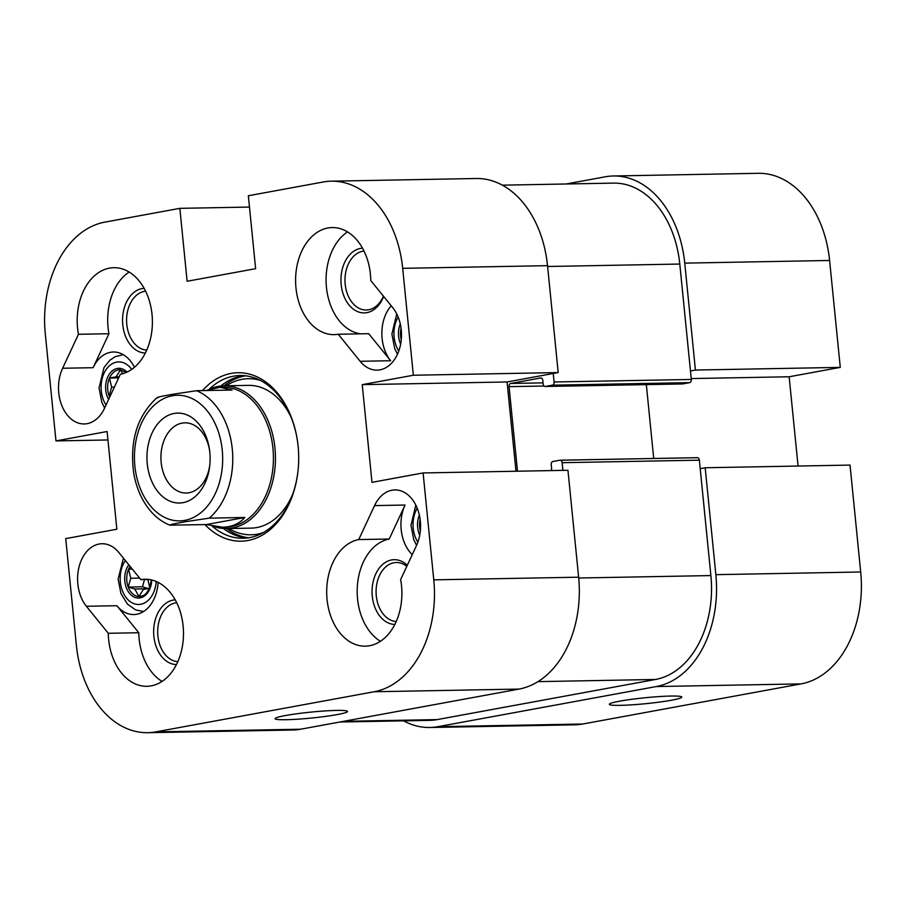 <?xml version="1.0" encoding="UTF-8"?>
<svg xmlns="http://www.w3.org/2000/svg" width="906" height="906" viewBox="0 0 906 906"><rect width="100%" height="100%" fill="white"/><g stroke="black" fill="none" stroke-linecap="round" stroke-linejoin="round"><path stroke-width="1.36" d="M547.53 265.662A99.954 70.181 -91.1 0 0 476.194 178.505L331.347 181.177A99.954 70.181 88.9 0 1 402.683 268.335L413.351 375.243L558.198 372.57L547.53 265.662L402.683 268.335M558.198 372.57L507.077 381.97L515.99 471.233M147.723 732.694L292.57 730.021A99.954 70.181 -91.1 0 0 300.633 729.217L519.025 689.081A99.954 70.181 -91.1 0 0 578.628 577.19L567.949 470.282L423.102 472.943L433.77 579.851A99.954 70.181 88.9 0 1 374.178 691.742L155.775 731.878A99.954 70.181 88.9 0 1 147.723 732.694A99.954 70.181 88.9 0 1 76.398 645.536L65.719 538.617L116.851 529.229L107.101 431.516L55.968 440.916L45.3 334.008A99.954 70.181 88.9 0 1 104.892 222.117L179.852 208.346L249.478 207.066M107.939 439.965L55.968 440.916M179.852 208.346L187.123 281.268L255.628 268.686L248.346 195.753L323.295 181.981A99.954 70.181 88.9 0 1 331.347 181.177M423.102 472.943L371.981 482.343L362.23 384.642L413.351 375.243M358.731 539.568L374.563 505.605A35.696 25.062 88.9 0 1 394.846 489.92A35.696 25.062 88.9 0 1 417.406 508.662A35.696 25.062 88.9 0 1 416.454 545.605L400.633 579.58A53.545 37.599 88.9 0 1 365.277 646.159A53.545 37.599 88.9 0 1 326.828 596.578A53.545 37.599 88.9 0 1 358.731 539.568L389.229 539.013A53.545 37.599 -91.1 0 0 357.451 584.868A53.545 37.599 -91.1 0 0 380.429 641.278M370.781 280.566L392.694 307.598A35.696 25.062 88.9 0 1 400.056 346.794A35.696 25.062 88.9 0 1 377.077 370.135A35.696 25.062 88.9 0 1 360.158 361.29L338.244 334.246A53.545 37.599 88.9 0 1 334.178 334.642A53.545 37.599 88.9 0 1 295.605 281.8A53.545 37.599 88.9 0 1 332.208 227.565A53.545 37.599 88.9 0 1 370.781 280.566M108.29 633.294L86.376 606.261A35.696 25.062 88.9 0 1 79.015 567.065A35.696 25.062 88.9 0 1 101.993 543.736A35.696 25.062 88.9 0 1 118.924 552.581L140.838 579.614A53.545 37.599 88.9 0 1 144.903 579.228A53.545 37.599 88.9 0 1 183.476 632.071A53.545 37.599 88.9 0 1 146.874 686.295A53.545 37.599 88.9 0 1 108.29 633.294L138.788 632.739L116.874 605.706A35.696 25.062 -91.1 0 0 133.805 614.551A35.696 25.062 -91.1 0 0 158.12 582.377M62.627 368.255L78.448 334.291A53.545 37.599 88.9 0 1 113.805 267.7A53.545 37.599 88.9 0 1 152.253 317.281A53.545 37.599 88.9 0 1 120.339 374.291L104.518 408.266A35.696 25.062 88.9 0 1 84.224 423.951A35.696 25.062 88.9 0 1 61.665 405.197A35.696 25.062 88.9 0 1 62.627 368.255L93.114 367.7A35.696 25.062 -91.1 0 1 113.409 352.004A35.696 25.062 -91.1 0 1 134.428 367.27M204.926 524.585A84.247 59.15 -91.1 0 0 298.119 469.84A84.247 59.15 -91.1 0 0 297.598 441.879A84.247 59.15 -91.1 0 0 202.457 390.599M209.116 389.297A81.381 57.146 88.9 0 1 240.067 375.526A81.381 57.146 88.9 0 1 297.632 442.117M298.142 469.591A81.381 57.146 88.9 0 1 243.068 538.266A81.381 57.146 88.9 0 1 212.208 526.148M223.397 528.481A81.381 57.146 -91.1 0 0 247.134 537.983M244.144 375.65A81.381 57.146 -91.1 0 0 220.77 386.024M362.23 384.642L507.077 381.97M175.232 599.851A32.367 22.729 -91.1 0 0 153.658 632.615A32.367 22.729 -91.1 0 0 176.432 664.562M177.814 661.652A29.513 20.725 88.9 0 1 157.689 632.547A29.513 20.725 88.9 0 1 176.727 602.717M138.788 632.739A53.545 37.599 -91.1 0 0 162.038 681.414M362.547 248.199A32.367 22.729 -91.1 0 0 360.486 248.437A32.367 22.729 -91.1 0 0 345.005 298.629A32.367 22.729 -91.1 0 0 383.634 296.432M383.431 296.171A29.513 20.725 88.9 0 1 366.262 310.011A29.513 20.725 88.9 0 1 345.061 282.581A29.513 20.725 88.9 0 1 362.796 251.234A29.513 20.725 88.9 0 1 364.031 251.064M391.211 305.775A35.696 25.062 -91.1 0 0 390.645 360.724L368.731 333.691L338.244 334.246M347.542 231.891A53.545 37.599 -91.1 0 0 326.692 289.467A53.545 37.599 -91.1 0 0 360.599 333.838M144.145 288.334A32.367 22.729 -91.1 0 0 122.786 324.812A32.367 22.729 -91.1 0 0 145.334 353.046M146.715 350.124A29.513 20.725 88.9 0 1 126.795 324.405A29.513 20.725 88.9 0 1 145.628 291.2M129.139 272.026A53.545 37.599 -91.1 0 0 108.947 333.725L93.114 367.7M407.292 565.276A32.367 22.729 -91.1 0 0 373 582.388A32.367 22.729 -91.1 0 0 394.823 624.427M396.216 621.516A29.513 20.725 88.9 0 1 376.081 591.595A29.513 20.725 88.9 0 1 396.273 562.524A29.513 20.725 88.9 0 1 406.794 566.352M389.229 539.013L405.05 505.038A35.696 25.062 -91.1 0 0 412.253 554.631M286.002 719.715A36.41 2.978 -5.7 0 1 275.186 718.424A36.41 2.978 -5.7 0 1 311.018 712.105A36.41 2.978 -5.7 0 1 347.394 711.221A36.41 2.978 -5.7 0 1 326.873 716.227A36.41 2.978 -5.7 0 1 286.002 719.715M78.448 334.291L108.947 333.725M140.838 579.614L148.969 579.466M292.615 494.461A71.393 50.124 88.9 0 1 251.019 528.13L226.625 528.572A71.393 50.124 -91.1 0 0 274.948 448.074A71.393 50.124 -91.1 0 0 223.997 385.82A81.381 57.146 88.9 0 1 245.673 375.809M209.377 389.206A71.393 50.124 -91.1 0 1 223.997 385.82L248.391 385.367A71.393 50.124 88.9 0 1 291.2 417.473M263.136 532.66A78.052 54.802 88.9 0 1 228.867 528.538M226.24 385.775A78.052 54.802 88.9 0 1 260.339 380.384M248.652 537.779A81.381 57.146 88.9 0 1 226.636 528.572A71.393 50.124 -91.1 0 1 213.884 526.477M429.806 727.495L574.653 724.823A99.954 70.181 -91.1 0 0 582.705 724.019L801.108 683.883A99.954 70.181 -91.1 0 0 860.7 571.992L850.032 465.084L705.185 467.756L715.853 574.664A99.954 70.181 88.9 0 1 656.25 686.555L437.858 726.691A99.954 70.181 88.9 0 1 429.806 727.495A99.954 70.181 88.9 0 1 403.623 720.836M829.602 260.464A99.954 70.181 -91.1 0 0 758.277 173.306L613.43 175.979A99.954 70.181 88.9 0 1 684.755 263.136L695.423 370.044L840.281 367.383L829.602 260.464L684.755 263.136M840.281 367.383L789.149 376.771L798.061 466.035M566.193 183.986L605.367 176.783A99.954 70.181 88.9 0 1 613.43 175.979M705.185 467.756L700.213 468.662M789.149 376.771L691.221 378.572M690.463 370.962L695.423 370.044M670.882 696.046A36.41 2.978 -5.7 0 1 681.652 696.85A36.41 2.978 -5.7 0 1 645.865 703.668A36.41 2.978 -5.7 0 1 609.432 704.064A36.41 2.978 -5.7 0 1 632.75 699.172A36.41 2.978 -5.7 0 1 670.882 696.046M205.753 390.531L220.079 387.315L232.095 390.044L196.523 390.701L172.287 394.337C166.715 395.469 155.062 397.258 158.018 397.779M170.747 525.22C167.78 524.699 179.433 522.909 185.017 521.777L209.241 518.141L244.813 517.485C239.331 523.736 231.947 526.975 222.65 527.224L206.319 524.563L169.841 525.163C161.291 521.731 153.907 515.82 147.701 507.439C140.747 497.904 136.115 486.635 133.794 473.623C129.377 441.256 137.134 415.899 157.1 397.587M244.813 517.485L206.319 524.563M222.65 527.224L225.583 527.167A69.966 49.128 -91.1 0 0 272.933 448.277A69.966 49.128 -91.1 0 0 223.001 387.258L220.079 387.315M209.818 452.309A44.972 31.585 88.9 0 1 209.818 464.948A44.972 31.585 88.9 0 1 161.959 496.012A44.972 31.585 88.9 0 1 160.577 420.735A44.972 31.585 88.9 0 1 209.546 450.022A44.972 31.585 88.9 0 1 209.818 452.309M209.66 450.894A35.108 24.643 -91.1 0 0 184.926 422.83A35.108 24.643 -91.1 0 0 160.928 458.379A35.108 24.643 -91.1 0 0 186.228 493.023A35.108 24.643 -91.1 0 0 209.909 464.076M551.052 470.588A2.854 2.005 -91.1 0 0 551.573 468.243L551.222 464.699A2.854 2.005 88.9 0 1 552.92 461.505L559.874 460.225A2.854 2.005 88.9 0 1 560.101 460.203A2.854 2.005 88.9 0 1 562.139 462.694L562.909 470.373M553.238 373.487L554.087 381.981A2.854 2.005 88.9 0 1 552.388 385.175L545.435 386.454A2.854 2.005 88.9 0 1 545.208 386.477A2.854 2.005 88.9 0 1 543.17 383.985L542.807 380.452A2.854 2.005 -91.1 0 0 540.78 377.961A2.854 2.005 -91.1 0 0 540.542 377.983L510.758 383.453A2.854 2.005 -91.1 0 0 509.059 386.647L517.496 471.211M682.195 383.94A2.854 2.005 -91.1 0 0 682.433 383.951A2.854 2.005 -91.1 0 0 682.66 383.929L689.613 382.649A2.854 2.005 -91.1 0 0 691.312 379.455L679.794 264.054A92.808 65.164 -91.1 0 0 613.555 183.114L502.377 185.164M653.713 458.481L646.34 384.62M339.807 722.014L429.671 720.361A92.808 65.164 -91.1 0 0 437.145 719.602L655.548 679.466A92.808 65.164 -91.1 0 0 710.882 575.57L699.364 460.169A2.854 2.005 -91.1 0 0 697.326 457.677A2.854 2.005 -91.1 0 0 697.099 457.7L560.338 460.225M420.135 519.398A17.848 12.537 -91.1 0 0 420.339 530.905M401.052 328.232A17.848 12.537 -91.1 0 0 401.267 339.739M130.102 566.375A17.848 12.537 -91.1 0 0 128.561 569.228A17.848 12.537 -91.1 0 0 128.233 587.054A17.848 12.537 -91.1 0 0 138.924 596.578A17.848 12.537 -91.1 0 0 139.569 596.59L143.544 595.502L146.228 593.441L149.524 588.345L151.336 579.897M131.914 568.606L128.561 569.228L130.724 578.266L128.233 587.054L134.79 589.013L138.924 596.578L143.318 589.489L149.524 588.345M149.796 587.688L147.825 579.489M134.79 589.013L147.146 588.787M128.561 569.228L132.355 569.149M148.38 588.56L142.457 586.794L128.233 587.054M144.518 579.546L142.457 586.794M130.724 578.266L139.615 578.107M122.661 373.736L120.487 369.75A17.848 12.537 -91.1 0 0 119.83 369.739A17.848 12.537 -91.1 0 0 109.479 378.062A17.848 12.537 -91.1 0 0 109.15 395.899A17.848 12.537 -91.1 0 0 109.683 397.179M120.487 369.75L116.093 376.851L109.479 378.062L111.642 387.111L109.15 395.899L110.136 396.194M109.479 378.062L118.663 377.893M116.093 376.851L119.173 376.794M109.15 395.899L110.283 395.877M111.642 387.111L114.394 387.055M578.628 577.19L433.77 579.851M86.376 606.261L116.874 605.706M360.158 361.29L390.645 360.724M405.05 505.038L374.563 505.605M519.025 689.081L374.178 691.742M300.633 729.217L155.775 731.878M715.853 574.664L860.7 571.992M437.858 726.691L582.705 724.019M656.25 686.555L801.108 683.883M209.241 518.141A69.966 49.128 -91.1 0 0 232.276 449.025A69.966 49.128 -91.1 0 0 196.523 390.701M222.23 450.033A62.82 44.111 88.9 0 1 162.095 516.024A62.82 44.111 88.9 0 1 151.325 408.108A62.82 44.111 88.9 0 1 222.23 450.033M547.609 266.489L679.794 264.054M554.087 381.981L691.312 379.455M552.388 385.175L689.613 382.649M545.435 386.454L682.66 383.929M510.758 383.453L543.056 382.864M509.059 386.647L544.064 386.013M562.139 462.694L699.364 460.169M578.707 578.005L710.882 575.57M537.926 681.64L655.548 679.466M343.533 721.335L437.145 719.602M419.365 515.084A19.275 13.533 -91.1 0 0 419.727 535.242M417.859 542.184A25.696 18.041 88.9 0 1 417.236 508.209M400.282 323.929A19.275 13.533 -91.1 0 0 400.656 344.076M398.776 351.03A25.696 18.041 88.9 0 1 398.153 317.055M128.799 564.766A19.275 13.533 -91.1 0 0 125.617 585.536A19.275 13.533 -91.1 0 0 137.871 598.028A19.275 13.533 -91.1 0 0 151.744 579.987M156.206 581.471A25.696 18.041 88.9 0 1 146.84 601.505A25.696 18.041 88.9 0 1 123.816 593.962A25.696 18.041 88.9 0 1 125.356 560.508M127.033 372.083A19.275 13.533 -91.1 0 0 109.309 374.178A19.275 13.533 -91.1 0 0 108.607 399.489M106.036 405.005A25.696 18.041 88.9 0 1 106.455 369.093A25.696 18.041 88.9 0 1 131.698 369.376M682.433 383.951L545.208 386.477M697.326 457.677L560.101 460.203M415.82 505.084L410.984 525.242L413.759 539.693L416.567 545.367M396.737 313.918L391.902 334.076L394.676 348.538L397.485 354.201M123.42 558.13L118.131 579.059L120.906 593.509L127.429 604.076L135.538 609.851L143.578 611.516M119.83 369.739L126.342 372.4M123.284 354.688L115.243 356.67L109.886 360.237L103.997 367.542L99.048 387.893L101.823 402.343L104.632 408.017"/></g></svg>
